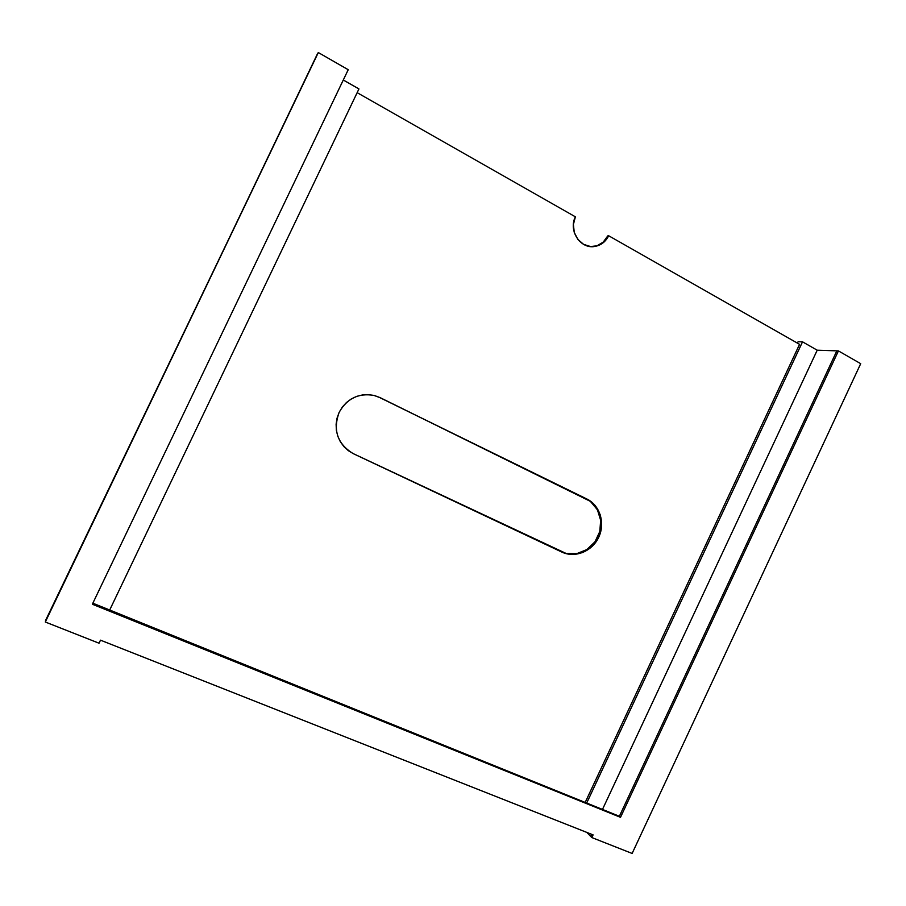 <?xml version="1.0" encoding="UTF-8"?>
<svg xmlns="http://www.w3.org/2000/svg" width="906" height="906" viewBox="0 0 906 906"><rect width="100%" height="100%" fill="white"/><g stroke="black" fill="none" stroke-linecap="round" stroke-linejoin="round"><path stroke-width="1.36" d="M352.944 453.498L353.181 453.612C337.417 443.929 332.729 430.18 339.138 412.366L342.298 407.111L346.398 402.581L351.29 398.946L356.771 396.352L362.627 394.903L368.629 394.631L374.54 395.56L380.146 397.643L591.392 501.845L595.242 505.582L600.418 515.152L601.629 526.261L598.73 537.235L592.139 546.454L582.852 552.513L572.241 554.506L566.93 553.838L353.476 453.747L348.346 450.667L343.906 446.613L340.35 441.743L337.802 436.228L336.364 430.305L336.115 424.201L337.055 418.142L339.138 412.366C347.009 398.436 358.651 392.796 374.065 395.435L380.146 397.643L373.804 395.378M109.705 609.998L358.946 88.924L109.705 609.998M585.355 802.059L799.556 344.337L608.673 235.753L799.556 344.337L585.355 802.059M591.743 834.358L590.757 836.465L586.76 832.388L590.757 836.465L591.743 834.358M797.439 343.136L798.095 341.732L802.523 341.834L586.873 802.671L802.523 341.834L817.212 350.203L602.66 809.047L817.212 350.203L836.838 350.849L619.376 816.272L92.842 603.192L619.376 816.272L836.838 350.849L817.212 350.203L802.523 341.834L798.095 341.732L797.439 343.136M596.941 245.854L603.271 242.061L607.767 235.911L608.673 235.753L604.177 241.913L597.835 245.707L590.61 246.568L583.589 244.36L577.847 239.388L574.257 232.4L573.396 224.473L575.389 216.817L357.157 92.672L575.389 216.817C568.141 230.713 580.599 249.41 594.914 246.432L594.868 246.443M45.527 620.542L318.312 52.548L45.3 622.014L317.746 53.216L45.3 622.014L99.037 643.215L100.498 640.168L593.09 834.89L591.833 837.563L590.757 836.465L591.833 837.563L632.128 853.452L860.7 363.68L838.424 350.905L836.838 350.849L838.424 350.905L620.508 817.325L619.376 816.272L836.838 350.849L619.376 816.272L620.508 817.325L92.355 604.234L348.221 69.705L318.312 52.548L45.527 620.542M92.627 603.656L619.376 816.272L92.627 603.656M343.295 80.011L358.946 88.924L343.295 80.011M353 453.521L561.086 551.697C574.189 557.994 591.346 550.984 597.858 536.873C604.562 522.864 599.104 505.016 586.023 498.708L586.873 499.002C599.976 505.322 605.446 523.192 598.73 537.235C592.207 551.38 575.027 558.39 561.901 552.094L353 453.521L566.114 553.453L576.771 553.657L586.895 549.557L594.982 541.788L599.806 531.516L600.667 520.282L597.416 509.761L590.531 501.539L586.023 498.708L379.614 397.508L374.065 395.435M586.873 499.002L379.614 397.508L586.873 499.002M594.472 246.5C600.44 245.232 604.868 241.698 607.767 235.911L608.673 235.753C605.684 241.709 601.086 245.277 594.914 246.432M318.312 52.548L45.3 622.014L99.037 643.215L100.498 640.168L593.09 834.89L591.833 837.563L632.128 853.452L860.7 363.68L838.424 350.905L620.508 817.325L92.355 604.234L348.221 69.705L318.312 52.548"/></g></svg>
